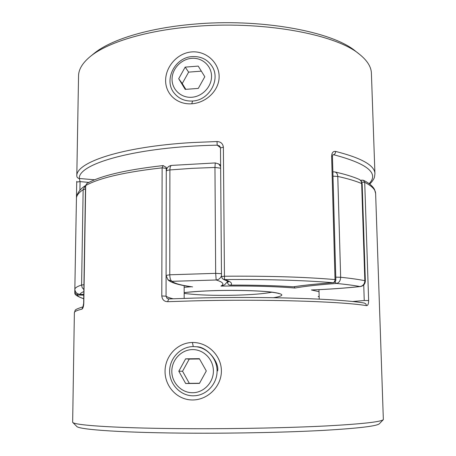 <?xml version="1.0" encoding="UTF-8"?>
<svg xmlns="http://www.w3.org/2000/svg" width="456" height="456" viewBox="0 0 456 456"><rect width="100%" height="100%" fill="white"/><g stroke="black" fill="none" stroke-linecap="round" stroke-linejoin="round"><path stroke-width="0.68" d="M191.657 58.339C202.173 57.41 211.544 65.755 211.538 76.226C211.692 86.686 202.373 96.586 191.765 97.265C181.157 98.091 171.963 89.593 172.06 79.23C171.997 68.873 181.14 59.12 191.657 58.339M192.455 101.027C209.07 100.502 220.881 79.652 212.114 66.394C207.548 59.457 200.953 56.185 192.329 56.584C174.648 57.296 163.271 80.501 174.38 93.332C178.951 98.792 184.976 101.357 192.455 101.027M198.206 66.097L204.807 76.739L198.292 88.418L185.21 89.382L178.695 78.723L185.176 67.123L198.206 66.097M185.803 89.336L182.257 83.545L188.63 72.133L185.176 67.123M188.63 72.133L201.335 71.147M182.257 83.545L178.695 78.723M192.455 349.592C181.38 349.678 171.758 359.807 171.821 371.281C171.724 382.761 181.402 392.861 192.575 392.73C203.741 392.776 213.562 382.481 213.397 370.882C213.397 359.271 203.524 349.336 192.455 349.592M193.298 395.814C180.536 395.95 169.507 384.408 169.621 371.315C169.552 358.228 180.519 346.68 193.156 346.571L196.53 346.771C208.033 348.236 217.295 359.208 217.084 371.372C216.988 383.53 207.377 394.457 195.721 395.677L193.298 395.814M199.443 383.41L206.3 370.95L199.346 358.667L185.632 358.838L178.809 371.212L185.672 383.507L199.443 383.41M199.517 358.963L189.257 359.089L182.554 371.252L189.314 383.336L199.528 383.262M189.314 383.336L185.672 383.507M182.554 371.252L178.809 371.212M189.257 359.089L185.632 358.838M192.432 342.479C207.503 342.171 221.342 355.338 221.394 370.796C221.599 386.266 207.862 400.003 192.592 399.969C177.31 400.054 164.935 386.574 165.049 371.344C165.015 356.113 177.367 342.69 192.432 342.479L193.247 346.571M217.626 370.865C219.524 362.497 207.018 346.474 196.633 346.782M192.882 298.15L168.703 298.937L192.945 298.133C263.237 296.195 339.207 298.686 364.378 303.052L365.883 303.924L366.521 305.64C367.906 305.6 368.608 303.895 368.636 300.527L364.709 182.337L363.432 180.257C368.989 183.021 372.689 186.094 374.53 189.474L375.624 193.498C375.55 189.719 371.914 186.002 364.709 182.337L361.75 182.104M383.353 419.611L379.392 423.721C376.987 426.126 358.222 428.349 323.099 430.396C288.198 432.288 238.847 433.388 193.766 433.189C124.801 432.926 78.472 429.7 76.688 426.366L72.652 422.324C74.18 425.471 121.575 428.497 192.671 428.703C239.132 428.857 290.033 427.779 325.892 425.961C361.95 423.994 381.102 421.874 383.353 419.611L375.624 193.498M82.963 307.002L81.806 309.197C76.836 310.371 74.362 311.522 74.379 312.645L72.652 422.324M166.087 275.612L166.052 296.178L161.794 295.972C162.211 299.649 164.16 301.558 167.631 301.695L168.703 298.937L167.033 298.384L166.052 296.178C167.249 297.101 169.603 297.962 173.115 298.765M81.806 309.197C82.906 308.701 83.573 306.74 83.801 303.314L83.642 303.405M184.156 285.661L184.173 298.384M318.983 289.657L319.217 299.119M83.311 306.82L82.884 307.144L83.642 303.388L85.528 185.74L86.874 183.483L85.694 185.546L83.801 303.314M166.651 169.13L166.012 167.238L163.06 165.585L162.119 167.854C124.687 172.066 99.209 177.965 85.694 185.546L85.528 185.74M362.098 180.035L360.81 180.622M191.64 51.921C177.293 53.067 165.596 66.741 165.619 80.495C165.517 94.255 177.31 104.829 191.782 103.791C206.26 102.828 219.319 90.368 219.136 76.437C219.074 62.478 205.981 50.679 191.64 51.921M220.493 147.904C219.991 146.456 219.604 145.783 219.33 145.88L217.216 145.173C137.21 146.632 77.862 163.573 79.321 178.49C77.771 178.285 76.927 177.435 76.796 175.93L78.552 75.89C78.609 69.437 82.473 63.019 90.151 56.629C106.761 42.79 144.877 30.729 191.571 26.727C260.878 20.172 335.884 34.029 359.476 54.281C367.268 60.534 371.241 66.884 371.406 73.331L374.935 173.713C374.815 165.494 361.716 158.061 335.639 151.426C333.211 151.113 331.871 152.623 331.62 155.969L332.435 156.425L335.844 279.784L335.023 279.585C334.943 281.341 334.276 282.384 333.022 282.714L333.165 282.72C334.841 282.446 335.736 281.466 335.844 279.784M76.448 197.704L76.739 181.334M223.377 147.151L224.449 276.228L221.491 276.592L220.487 147.944L223.377 147.151C222.864 143.594 220.744 141.719 217.022 141.531L217.216 145.173L220.476 147.715M359.476 54.281L355.623 51.26C332.418 31.396 259.709 17.909 192.569 24.288C147.322 28.198 110.261 39.963 93.953 53.54L90.151 56.629M221.491 276.592L222.465 278.781L224.523 279.562C230.645 281.443 232.725 283.296 230.77 285.12L230.445 285.137C228.929 285.217 227.971 284.379 227.561 282.623L227.555 281.802M230.77 285.12C254.608 285.029 275.492 285.587 293.419 286.807L293.499 286.835C303.645 285.268 316.869 283.894 333.165 282.72M83.773 295.18L77.338 294.969L77.953 293.909M94.643 179.795L79.321 178.49L80.062 181.625L79.914 190.26M83.716 298.646C79.811 297.489 77.685 296.263 77.338 294.969L74.852 293.031L74.835 289.298M335.639 151.426C335.559 153.119 334.886 154.213 333.621 154.715L332.777 154.846M319.035 291.68L311.408 289.97C329.221 289.241 345.403 288.101 359.949 286.545C353.987 285.416 346.161 284.384 336.471 283.461C339.087 282.823 340.484 280.753 340.649 277.265L335.776 277.162M311.408 289.97L312.189 289.965C329.848 289.229 345.922 288.089 360.422 286.539C363.529 285.929 365.17 284.06 365.341 280.924L364.84 280.696L361.665 183.546C361.528 181.505 360.61 180.074 358.923 179.265C352.636 176.563 344.605 174.118 334.818 171.935L332.857 171.844M332.983 176.181L337.776 176.432L340.649 277.265C350.664 278.302 358.724 279.448 364.84 280.696C364.64 284.054 363.01 286.003 359.949 286.545L360.422 286.539M365.341 280.924L362.167 184.007L361.665 183.546C355.606 180.969 347.643 178.604 337.776 176.432C337.6 173.97 336.613 172.471 334.818 171.935M79.686 294.302L83.784 294.439M76.448 197.904L74.835 289.104C75.103 292.233 76.819 293.972 79.994 294.314C80.29 293.419 81.573 292.513 83.83 291.595M294.325 286.704L294.889 288.038C304.745 286.277 318.607 284.749 336.471 283.461L334.921 281.968M76.488 197.283L76.921 195.39C78.295 191.623 81.077 188.396 85.261 185.712L83.152 189.673C79.036 192.415 76.796 195.145 76.448 197.858L74.835 289.115C75.172 287.759 77.417 286.391 81.584 285.011L82.165 287.582L83.858 289.594M294.889 288.038C274.672 286.385 250.03 285.735 220.955 286.083L224.705 284.761L227.915 281.095M220.63 166.537L218.635 163.921L220.624 165.334M220.955 286.083C224.603 284.105 223.001 282.076 216.167 279.995C218.766 279.722 220.539 278.28 221.485 275.663M220.647 168.178L214.958 167.449L215.255 162.94L171.547 165.408C170.515 165.682 169.968 167.198 169.894 169.945L169.769 274.791L215.677 273.344L214.958 167.449L191.959 168.35L169.894 169.945C167.597 170.185 166.394 170.601 166.275 171.188L166.087 275.43L167.922 279.727C169.022 281.033 173.616 284.384 191.03 286.773L184.156 287.314M221.468 273.68L215.677 273.344L216.167 279.995L172.026 281.323C170.658 280.611 169.906 278.434 169.769 274.791L166.087 275.43L167.922 279.727L172.026 281.323C174.523 283.507 181.368 285.365 192.557 286.898M366.521 305.64C341.419 301.416 263.899 298.971 192.318 300.903L167.631 301.695M161.794 295.972L162.119 167.854L166.201 168.332L166.28 171.011M352.391 301.519L364.247 300.532L363.74 284.966M163.39 165.653L163.06 165.585C126.124 169.74 100.725 175.708 86.874 183.483M364.247 300.532L368.636 300.527M192.546 101.146L191.782 103.791M76.796 175.93C76.044 162.285 121.786 146.707 191.89 142.568L217.022 141.531M293.419 286.807C303.628 285.239 316.829 283.877 333.022 282.714C303.628 280.275 267.461 279.226 224.523 279.562L224.449 276.228C268.259 275.886 305.115 277.009 335.023 279.585L331.62 155.969M369.132 183.654C379.255 173.263 367.422 163.618 333.621 154.715M227.561 282.623L228.484 281.449M76.448 197.727L76.728 182.058L80.062 181.625L88.88 182.4M75.81 292.205L74.778 292.393L74.852 293.031C74.436 294.593 77.389 296.503 83.716 298.754M184.161 292.621C192.358 291.64 202.857 290.968 215.66 290.592C237.599 289.982 261.248 290.706 273.053 292.279C284.544 294.04 284.726 295.847 273.6 297.694M184.161 293.385C196.918 295.072 214.177 295.676 235.94 295.192C252.082 294.73 264.075 293.738 271.918 292.21M83.938 284.715L81.584 285.011L83.152 189.673L85.477 189.103M319.154 296.577L318.157 296.588L319.149 296.263M83.784 294.468L79.84 294.331C76.745 293.926 75.08 292.188 74.835 289.115L74.835 289.132M196.53 346.771L196.827 346.811M74.379 312.645C75.804 309.88 73.017 310.074 83.055 306.814M166.873 168.623L166.012 167.238M360.491 180.291L363.432 180.257M223.645 279.454L228.769 281.683M230.445 285.137C254.482 285.034 275.492 285.604 293.482 286.835M74.835 289.275L74.778 292.393M332.43 156.397L332.857 154.726M369.673 184.053C373.304 180.753 374.57 177.224 374.479 177.099L374.935 173.713M184.161 292.684C189.303 291.977 203.062 290.905 215.768 290.62C235.399 290.016 258.398 290.717 268.829 291.857C278.724 293.003 278.815 293.641 278.781 293.561M362.167 184.007C362.001 181.807 360.918 180.223 358.923 179.265M218.635 163.921L215.255 162.94M171.547 165.408C168.315 165.984 166.56 167.911 166.275 171.188"/></g></svg>
